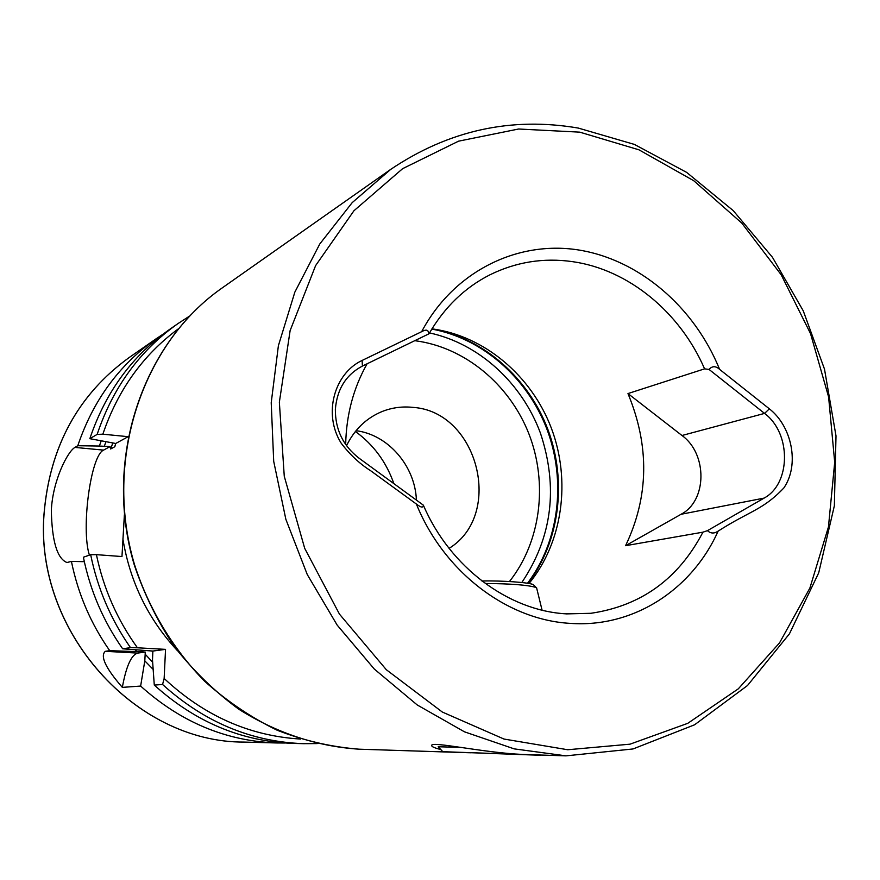 <?xml version="1.0" encoding="UTF-8"?>
<svg xmlns="http://www.w3.org/2000/svg" width="880" height="880" viewBox="0 0 880 880"><rect width="100%" height="100%" fill="white"/><g stroke="black" fill="none" stroke-linecap="round" stroke-linejoin="round"><path stroke-width="1.32" d="M440.759 749.529C434.588 747.978 431.563 746.647 431.706 745.536C430.441 740.751 482.647 752.686 522.731 754.457L566.016 755.854L633.017 748.957L694.573 724.801L747.505 685.52L789.426 633.853L818.708 572.847L834.361 505.769L836 435.897L824.494 369.116L803.253 310.838L772.486 257.334L733.194 210.584L686.653 172.392L634.403 144.419L578.292 128.073C511.291 116.589 448.767 130.35 390.731 169.367L352.198 202.631L319.814 243.936L294.855 292.116L278.399 345.653L271.216 402.721L273.702 461.318L285.857 519.31L307.274 574.563L337.139 625.064L374.286 669.031L417.274 704.99L464.486 731.83L514.184 748.869L566.016 755.854M471.141 752.796L464.728 752.554M627.968 393.569L681.978 435.501C707.608 453.926 707.212 500.852 681.054 514.283L625.581 545.699C648.923 496.727 649.715 446.028 627.968 393.569L704.583 368.852C680.086 312.235 628.584 269.555 572.506 261.646C543.543 257.543 515.933 261.965 489.687 274.934C464.629 287.705 444.411 307.318 429.011 333.784L362.395 366.069C345.994 374.781 336.974 389.246 335.357 409.442C335.28 429.704 343.222 445.995 359.205 458.304L423.346 505.164L423.808 506.22M449.086 548.372C504.372 514.404 477.862 411.455 412.896 407.374C402.248 406.241 391.963 407.627 382.063 411.543C366.322 418.077 354.475 429.462 346.544 445.687M285.098 743.006L276.804 742.962C226.149 741.136 180.763 722.172 140.635 686.059L122.331 687.379C105.644 668.173 99.957 656.15 105.292 651.321L109.725 650.672C90.816 623.7 78.045 593.945 71.412 561.385L66.968 562.529C57.145 558.602 51.942 541.178 51.337 510.268C52.745 480.359 67.683 451.385 74.943 447.403L77.792 445.731C93.093 400.466 119.163 364.837 156.024 338.855L162.943 334.257M428.516 334.037C428.725 329.835 426.437 329.054 421.652 331.683L362.131 360.437C334.499 373.252 322.685 413.787 341.231 443.278C350.053 454.795 359.898 463.958 370.744 470.789L416.372 504.031C420.97 507.606 423.302 508.013 423.368 505.219L423.346 505.164M345.675 444.477C346.291 414.898 353.43 388.003 367.114 363.781M625.581 545.699L702.933 532.169L707.454 530.651C710.622 533.61 714.186 533.764 718.135 531.124C749.771 510.851 762.795 510.125 783.816 488.004C799.92 464.64 791.824 426.316 769.362 408.837L719.609 369.369C715.77 365.838 712.239 365.86 709.027 369.424L764.555 413.402C791.56 433.378 790.856 483.879 764.104 498.102L707.454 530.651M529.034 583.506C562.76 542.311 571.197 480.601 551.32 428.065C531.333 375.584 484.264 335.753 431.948 328.834M704.583 368.852L709.027 369.424M140.635 686.059L144.804 660.858L145.288 652.069L143.22 651.97L141.867 650.375M153.142 669.383L144.804 660.858M122.65 648.791L152.878 651.057L152.493 659.956L154.286 685.08L162.569 684.486L164.142 678.469L165.539 649.363L137.445 647.79C117.249 619.817 103.576 588.775 96.415 554.653L90.662 554.697L83.38 557.227C90.2 590.612 103.29 621.126 122.65 648.791L130.493 647.647L137.445 647.79M162.569 684.486C204.204 722.073 251.207 741.796 303.589 743.677L293.48 743.402C241.747 741.554 195.349 722.106 154.286 685.08M109.725 650.672L136.752 651.607L135.311 649.836M84.315 561.682L71.412 561.385M77.792 445.731L99.341 446.039L101.156 441.034M136.752 651.607L143.22 651.97M99.341 446.039L110.033 446.589L110.638 448.987L114.785 446.732L115.698 443.487L89.837 438.68C105.446 392.315 132.077 355.861 169.719 329.329L178.024 323.554C139.898 350.427 112.948 387.376 97.141 434.401L102.85 434.192L127.952 436.656M89.837 438.68L97.141 434.401M124.377 514.756L121.968 556.545L96.415 554.653M89.397 555.137C80.894 528.913 90.684 455.367 103.576 450.12L110.033 446.589M115.698 443.487L127.919 436.81M152.878 651.057L165.539 649.363M122.331 687.379C126.148 666.457 131.241 655.028 137.621 653.092L145.288 652.069M416.405 500.104C415.14 465.971 388.135 434.632 356.037 430.694M442.728 751.652L438.196 746.768L461.098 747.362M540.672 755.282L442.75 751.674L540.672 755.282M509.322 754.028L461.857 752.367L509.322 754.028M485.265 583.495C510.873 583.671 527.813 585.002 536.096 587.477L536.756 588.445M481.921 580.998C501.743 580.492 529.65 582.494 533.39 584.661L534.094 585.398M355.399 431.475C373.483 444.631 386.309 462.022 393.866 483.626M509.443 581.537C540.837 541.904 548.185 483.395 528.902 433.84C509.498 384.329 464.64 347.039 414.975 340.714L414.777 340.692M359.084 749.188C316.745 746.394 276.639 733.062 238.788 709.214C214.852 691.658 193.468 670.912 174.636 646.965C157.608 621.5 144.144 594.11 134.244 564.806C103.015 460.108 141.922 343.717 222.321 287.837C142.34 343.354 103.235 459.723 134.541 564.718C148.819 608.949 172.953 648.967 204.655 681.263C226.996 701.283 251.218 717.629 277.332 730.301C304.117 740.707 331.364 746.999 359.095 749.188L469.216 752.741M567.721 749.738L630.025 744.172L687.775 723.327L738.298 688.842L779.515 642.906L809.897 588.027L828.454 526.911L834.702 462.297L828.608 396.957L810.524 333.597L781.209 274.813L741.796 223.091L693.77 180.741L639.012 149.842L579.766 132.154L518.639 129.008L458.546 141.174L402.6 168.685L353.958 210.738L315.612 265.595L290.125 330.594L279.356 402.193L284.262 476.256L304.7 548.35L339.46 614.13L386.32 669.713L442.321 712.041L503.987 739.046L567.721 749.738M276.804 742.962L244.156 742.082C135.3 742.654 34.507 631.213 44.077 513.722C49.797 446.556 78.177 394.482 129.217 357.5L156.024 338.855M416.372 504.031C443.85 572 507.177 619.927 570.185 623.37C633.38 627.979 691.922 589.721 718.135 531.124M566.346 613.899L590.81 613.305C641.135 605.913 678.502 578.864 702.933 532.169M719.609 369.369C694.221 306.757 638.803 259.149 577.467 249.799C516.23 240.614 453.31 272.008 421.652 331.683M152.647 662.233L145.134 654.17M300.586 739.057C249.568 735.988 204.083 715.792 164.142 678.469M104.214 446.501L105.864 442.002M110.638 448.987L112.904 442.783M152.856 652.19L151.778 650.991M114.785 446.732L115.445 444.873M130.493 647.647C110.858 619.564 97.581 588.588 90.662 554.697M102.85 434.192C117.799 390.181 142.868 355.135 178.046 329.054M177.155 650.375C148.071 619.003 129.987 581.845 122.881 538.89M74.943 447.403L103.576 450.12M105.292 651.321L137.621 653.092M521.807 582.516C552.233 537.196 558.415 487.344 540.375 432.96C521.807 382.844 478.907 343.541 429.506 332.915M527.527 583.253C559.075 541.486 566.401 481.327 547.151 429.781C527.747 378.312 482.823 338.448 431.794 329.076M528.011 583.33C559.724 541.651 567.204 481.448 548.02 429.825C528.693 378.268 483.747 338.316 432.685 328.922M362.131 360.437L362.395 366.069M681.054 514.283L764.104 498.102M681.978 435.501L764.555 413.402L769.362 408.837M244.156 742.082C135.179 742.621 34.474 631.202 44.022 513.788M590.81 613.305L566.049 613.844C508.926 610.709 450.197 567.754 423.368 505.219M222.321 287.837L390.731 169.367M303.589 743.677L317.218 743.589M189.464 316.151L178.024 323.554M44.033 513.766C49.742 446.611 78.133 394.526 129.217 357.5M536.58 587.763L542.08 610.159M533.39 584.661L536.096 587.477"/></g></svg>
